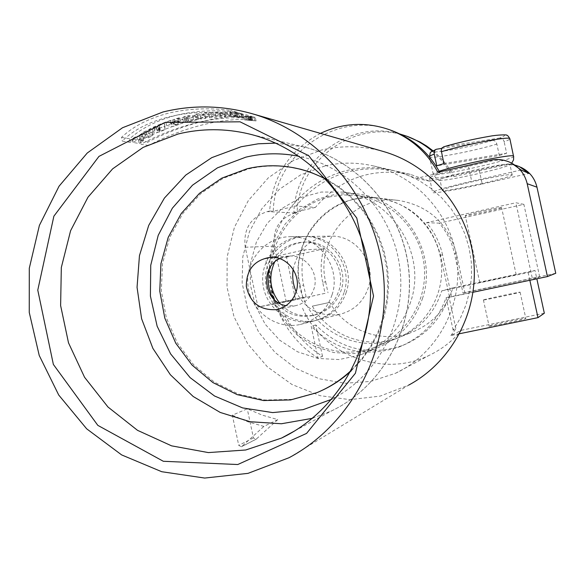 <?xml version="1.0" encoding="UTF-8"?>
<svg xmlns="http://www.w3.org/2000/svg" width="585" height="585" viewBox="0 0 585 585"><rect width="100%" height="100%" fill="white"/><g stroke="black" fill="none" stroke-linecap="round" stroke-linejoin="round"><path stroke-width="0.44" stroke-dasharray="2.92 2.19" d="M232.333 415.189L247.784 421.726L263.879 426.421L277.765 419.62L262.197 415.109L247.25 408.805L232.333 415.189L238.738 445.36L241.415 446.786L263.879 426.421M277.765 419.62L256.025 439.298L253.444 437.924L247.25 408.805M249.276 116.905L250.555 116.956L249.276 116.905L250.022 120.4L251.301 120.466L250.022 120.4M248.91 116.803L249.656 120.298M251.543 120.422L247.733 120.035L251.93 120.356L251.543 120.422L250.789 116.905L251.177 116.817L249.795 116.715L250.548 120.232M251.93 120.356L251.177 116.817M249.795 116.715L250.373 120.313M249.444 120.239L248.691 116.744L248.23 116.612L248.976 120.115M249.619 116.803L248.691 116.744M248.23 116.612L246.987 116.539L247.733 120.035M246.987 116.539L248.281 116.905L249.027 120.378M248.281 116.905L250.57 117.037L251.323 120.547M250.57 117.037L252.077 117.095L250.789 116.905M253.817 117.168L245.254 116.561L253.817 117.168M254.57 120.722L245.992 120.027L254.57 120.722M255.886 120.868L244.669 119.954C247.426 119.757 251.17 120.057 255.886 120.868M255.126 117.293C250.431 116.51 246.695 116.247 243.923 116.503L255.126 117.293M144.729 137.197L142.338 136.758L146.842 134.272L152.817 135.406L148.363 137.863L146.184 137.46L141.394 140.32L143.588 140.707L139.23 143.508L133.109 142.469L137.519 139.639L139.925 140.064L144.729 137.197L143.983 133.68L139.171 136.488L136.758 136.049L132.334 138.828L138.462 139.903L139.23 143.508M142.338 136.758L141.592 133.226L143.983 133.68M139.925 140.064L139.171 136.488M137.519 139.639L136.758 136.049M133.109 142.469L132.334 138.828M143.588 140.707L142.842 137.161L140.634 136.758L145.438 133.95L147.625 134.367L152.085 131.954L146.104 130.784L141.592 133.226M138.462 139.903L142.842 137.161M141.394 140.32L140.634 136.758M146.184 137.46L145.438 133.95M148.363 137.863L147.625 134.367M152.817 135.406L152.085 131.954M146.842 134.272L146.104 130.784M159.873 130.47L159.157 127.069L156.407 127.311L159.317 126.024L160.151 129.98L160.041 129.424L157.131 130.733L160.312 130.448L160.151 129.98M159.398 130.499L158.681 127.099M158.879 130.55L158.155 127.142M157.131 130.733L156.407 127.311M160.041 129.424L159.317 126.024M160.195 130.148L159.588 127.047L159.157 127.069M160.261 130.294L159.537 126.901M160.312 130.448L159.588 127.047M159.902 128.663L159.815 128.1L164.897 126.053L164.955 129.599L159.756 131.932L148.458 133.424L159.902 128.663L159.186 125.263L147.727 129.943L159.032 128.532L159.756 131.932M159.815 128.1L159.186 125.263M154.769 130.981L154.045 127.545M152.97 131.179L152.239 127.735M148.458 133.424L147.727 129.943M164.955 129.599L164.173 122.667L159.091 124.693M159.032 128.532L164.246 126.228M164.897 126.053L164.173 122.667M173.782 121.139L177.518 120.4L175.01 121.417L173.782 121.139L174.491 124.481L175.719 124.751L175.01 121.417M175.719 124.751L178.154 123.669L174.491 124.481M173.57 124.159L174.674 122.667L180.48 120.985L178.549 122.755L183.566 122.367C183.639 122.799 179.887 124.232 172.312 126.667L166.542 125.431L171.259 123.771L173.57 124.159L172.86 120.81L170.542 120.408L165.826 122.053L171.602 123.333L172.312 126.667M174.674 122.667L173.957 119.311L172.86 120.81M173.357 124.232L172.641 120.883M171.259 123.771L170.542 120.408M166.542 125.431L165.826 122.053M171.602 123.333C179.266 120.898 183.025 119.472 182.878 119.04L177.84 119.42L179.77 117.629L173.957 119.311M178.549 122.755L177.84 119.42M180.48 120.985L179.77 117.629M201.086 119.011L195.639 117.68L200.582 116.927L205.978 118.272L201.086 119.011L200.377 115.676L205.262 114.923L199.858 113.541L194.922 114.302L200.377 115.676M195.639 117.68L194.922 114.302M205.978 118.272L205.262 114.923M200.582 116.927L199.858 113.541M213.927 115.691L220.406 115.494L225.583 116.861L220.911 116.971L218.008 116.218L216.077 117.234L209.693 117.819L204.34 116.466L209.159 116.005L212.062 116.744L213.927 115.691L213.189 112.225L211.339 113.336L212.062 116.744M209.159 116.005L208.428 112.569L203.609 113.059L208.977 114.448L215.353 113.834L216.077 117.234M211.339 113.336L208.428 112.569M204.34 116.466L203.609 113.059M209.693 117.819L208.977 114.448M215.353 113.834L217.276 112.759L218.008 116.218M217.276 112.759L220.179 113.541L220.911 116.971M225.583 116.861L224.845 113.388L219.653 111.984L213.189 112.225M220.179 113.541L224.845 113.388M220.406 115.494L219.653 111.984M239.419 116.481L241.927 117.161L230.461 116.181L243.85 117.717L224.53 115.962C225.598 115.391 230.556 115.567 239.419 116.481L238.629 112.773C229.071 111.932 224.15 111.823 223.858 112.437C224.859 112.905 231.265 113.439 243.067 114.053L241.817 113.709L242.599 117.38M243.85 117.717L243.067 114.053M241.817 113.709L229.693 112.612L241.137 113.483L238.629 112.773M235.126 116.261L234.351 112.627M236.691 116.686L235.923 113.066M241.927 117.161L241.137 113.483M148.546 145.489L140.992 144.224C176.056 125.336 216.165 115.274 246.519 118.331L252.632 119.998C223.989 117.102 183.756 127.047 148.546 145.489L147.793 141.95C165.76 132.919 183.924 126.082 202.308 121.453C220.53 117.037 237.049 115.355 251.864 116.4L245.737 114.675C230.227 113.534 213.276 115.201 194.907 119.676C176.348 124.364 158.125 131.347 140.232 140.634L140.992 144.224M140.232 140.634L147.793 141.95M252.632 119.998L251.864 116.4M246.519 118.331L245.737 114.675M555.75 273.29L464.79 292.493L456.337 253.459C448.176 223.675 429.171 206.044 399.328 200.553C355.073 193.401 314.869 238.512 325.669 281.853L322.686 282.299L325.048 293.334L295.564 299.688L286.474 257.151L265.473 258.585L304.77 249.824C301.516 261.495 301.129 273.268 303.615 285.151L300.222 285.655C288.632 239.046 331.688 190.498 379.204 198.161C411.248 204.063 431.672 223.06 440.461 255.148L449.558 297.209L473.06 292.251M295.564 299.688L275.06 303.498L265.473 258.585M322.686 282.299C320.331 271.052 320.697 259.901 323.79 248.852L304.77 249.824M286.474 257.151L323.79 248.852M325.048 293.334L286.226 301.794L257.985 307.074L306.109 296.807L303.615 285.151M325.669 281.853L328.01 292.785M392.381 130.806C338.284 109.022 274.365 153.38 273.275 211.251L295.886 206.052C322.328 175.229 355.651 163.559 395.848 171.054L416.432 178.323L440.059 172.889L439.554 171.939M432.271 151.171C440.425 158.191 447.035 166.498 452.11 176.085L429.726 181.211L410.217 174.33C372.104 167.215 340.485 178.242 315.373 207.412L295.886 206.052M429.726 181.211L416.432 178.323M315.373 207.412L293.897 212.333C295.074 160.37 349.845 118.982 399.935 134.016M293.897 212.333L297.121 212.501C298.174 158.177 358.386 116.634 409.215 137.109M432.98 150.762C441.668 157.935 448.673 166.542 453.997 176.582L452.11 176.085M441.733 148.371L492.519 140.385C494.727 140.371 496.168 141.621 496.848 144.122L499.334 155.53L436.783 165.818M499.787 138.001L443.956 146.755C463.795 140.576 502.895 133.109 504.321 135.186C505.016 135.676 503.502 136.619 499.787 138.001C501.886 137.899 503.341 139.157 504.138 141.775C508.065 140.356 509.966 139.347 509.857 138.733M443.876 163.544L506.639 153.248L504.138 141.775M499.334 155.53L506.639 153.248M509.747 164.246C507.466 161.928 436.512 177.935 439.978 179.961L440.79 180.202C447.203 181.153 504.555 168.4 509.411 164.926L509.747 164.246M512.029 174.747L512.182 174.864C514.259 177.006 441.997 193.013 442.231 190.374C438.83 188.641 509.82 172.721 512.029 174.747M509.586 162.14L510.99 162.776C504.753 160.1 498.318 159.5 491.671 160.963L468.453 166.308C443.642 172.173 430.662 176.078 429.522 178.015C429.829 179.683 454.479 175.624 479.173 169.928L504.197 164.37L510.398 164.283L515.473 165.219M479.173 169.928L482.237 184.041C457.528 189.679 432.907 193.906 432.651 192.48C433.843 190.776 446.86 187.032 471.693 181.24L468.453 166.308M482.237 184.041L528.942 173.438M521.089 169.994L471.693 181.24M453.997 176.582L502.515 165.475C508.745 164.107 514.778 164.677 520.621 167.186L519.392 166.623M440.059 172.889L437.916 172.319M320.441 133.38C289.582 150.023 272.639 175.917 269.612 211.053L273.275 211.251M269.612 211.053L267.243 211.602C250.482 217.32 243.148 229.196 245.232 247.243L257.985 307.074M286.226 301.794L274.343 246.146C272.398 229.364 279.257 218.322 294.906 213.006L297.121 212.501M464.79 292.493L463.006 293.048L454.479 253.656L456.337 253.459M440.461 255.148L442.574 254.921L451.591 296.58L532.569 279.498L539.663 276.866L463.006 293.048M539.663 276.866L523.875 204.348L439.284 223.163C446.874 232.033 451.934 242.197 454.479 253.656M451.591 296.58L449.558 297.209M523.875 204.348L515.868 202.761L532.569 279.498M442.574 254.921C439.891 242.804 434.538 232.055 426.531 222.673L515.868 202.761M302.745 297.421L300.222 285.655M275.06 303.498L306.109 296.807M426.531 222.673L439.284 223.163M501.52 207.69C500.197 207.127 463.759 215.17 465.28 215.682C464.951 216.64 502.756 208.362 501.616 207.726L501.52 207.69M516.102 274.753L479.759 282.482L516.102 274.753M483.532 299.893C485.184 299.111 521.038 291.564 520.116 292.2C520.957 292.493 482.186 300.683 483.415 299.959L483.532 299.893M489.206 326.057L489.089 326.152C487.948 327.271 526.756 319.169 525.827 318.474C526.668 317.458 490.771 324.887 489.206 326.057M544.328 313.216L461.565 330.233L450.859 335.512L459.561 333.721M452.885 287.857L441.719 290.869C434.297 313.86 419.511 329.611 397.354 338.108C366.027 349.728 328.529 335.329 312.361 306.13L329.764 302.416C345.165 330.152 380.872 343.797 410.677 332.741C431.759 324.653 445.821 309.692 452.885 287.857L535.012 270.431L536.84 278.804M535.012 270.431L528.16 272.53L441.719 290.869M529.842 280.281L528.16 272.53M329.764 302.416L312.361 306.13M302.577 308.236C322.796 355.132 382.89 378.268 429.156 355.366C441.726 349.384 452.534 341.011 461.565 330.233M324.902 165.943L300.573 174.915L279.14 189.489L261.787 208.779L249.451 231.66L242.79 256.844L242.131 282.928L247.521 308.47L258.658 332.053L274.943 352.36L295.513 368.236L319.227 378.758L344.784 383.255L370.714 381.42L395.533 373.274C436.198 354.225 462.15 307.922 457.163 261.897C452.293 215.865 417.127 176.034 373.332 165.921C357.113 162.213 340.967 162.22 324.902 165.943M383.614 151.573C362.912 145.724 342.203 145.212 321.494 150.045L293.173 160.634L268.339 177.803L248.384 200.494L234.409 227.346L227.163 256.786L227.031 287.147L234 316.712L247.696 343.79L267.367 366.832L291.93 384.484L320.01 395.672L349.998 399.657L380.14 396.111L408.615 385.142L289.07 457.711M450.859 335.512L455.912 328.88L453.119 330.203L460.475 317.926L466.07 304.697L469.784 290.782L471.539 276.464L471.305 262.014L469.075 247.733L464.899 233.912L458.859 220.816L451.086 208.706L441.741 197.825L431.006 188.392L419.101 180.575L406.275 174.527L392.776 170.352C377.603 166.886 362.503 166.879 347.461 170.345C307.937 179.617 276.837 213.949 270.65 254.095C264.457 294.248 283.601 336.558 317.999 358.013L322.503 356.353C305.319 345.457 292.427 330.759 283.827 312.236M322.503 356.353L315.79 324.96C340.507 349.545 369.42 356.389 402.538 345.486C424.981 336.251 440.461 320.046 448.987 296.858L455.912 328.88M448.987 296.858L446.099 297.743C437.463 321.245 421.778 337.669 399.05 347.015C365.508 358.057 336.221 351.117 311.191 326.203L317.999 358.013M453.119 330.203L446.099 297.743M315.79 324.96L311.191 326.203M353.684 199.288C314.445 207.989 289.363 251.747 300.719 290.511C311.395 329.472 355.819 353.318 393.8 339.541C424.308 328.843 444.907 295.952 441.287 262.994C437.851 230.007 410.75 202.169 378.656 198.103L366.108 197.584L353.684 199.288M330.035 196.801C287.93 206.198 261.086 253.283 273.275 294.986C284.727 336.909 332.36 362.649 373.142 347.87C405.902 336.39 428.044 300.968 424.147 265.436C420.44 229.883 391.292 199.88 356.835 195.514L343.358 194.959L330.035 196.801M422.428 298.672C438.384 252.874 404.513 198.878 357.457 193.935L337.018 193.884L317.348 199.163L299.732 209.379L285.326 223.821L275.038 241.51L269.531 261.276L269.137 281.831L273.875 301.845L283.447 320.017L297.238 335.154L314.386 346.261L333.764 352.565L354.115 353.611L374.086 349.282C397.815 340.104 413.924 323.234 422.428 298.672M410.641 301.977C401.734 327.746 384.872 345.428 360.031 355.036L339.139 359.556L317.845 358.437L297.575 351.812L279.645 340.156L265.217 324.28L255.206 305.224L250.248 284.252L250.658 262.702L256.405 241.985L267.148 223.441L282.211 208.304L300.631 197.584L321.209 192.041L342.591 192.092C391.84 197.255 427.35 253.927 410.641 301.977M293.165 269.4C297.867 248.757 310.62 237.671 331.417 236.135C356.55 235.441 376.733 263.659 368.25 287.952C363.322 301.918 353.83 310.708 339.79 314.313C320.075 317.18 305.524 309.655 296.142 291.732M346.283 292.171C341.004 307.183 330.847 316.617 315.812 320.478C292.478 325.838 268.018 307.542 265.663 283.294C262.833 259.096 282.869 236.106 306.818 236.472C333.721 235.726 355.366 266.058 346.283 292.171M274.606 262.109C281.465 249.415 292.01 242.716 306.24 242.022C329.83 241.013 349.04 267.55 341.077 290.445C336.404 303.695 327.403 311.937 314.072 315.176C300.8 317.406 289.487 313.56 280.142 303.637M269.517 268.471C275.272 252.055 286.679 243.265 303.747 242.095C327.49 241.078 346.832 267.806 338.81 290.862C334.108 304.2 325.048 312.507 311.63 315.761C295.542 318.167 282.855 312.522 273.561 298.833M344.053 292.602C338.744 307.717 328.514 317.216 313.377 321.099C289.889 326.503 265.268 308.076 262.899 283.659C260.047 259.294 280.215 236.135 304.324 236.508C331.402 235.755 353.194 266.307 344.053 292.602M332.017 294.913C326.51 310.598 315.922 320.456 300.244 324.478C275.923 330.064 250.424 310.935 247.967 285.604C245.013 260.332 265.882 236.303 290.847 236.691C318.898 235.909 341.479 267.623 332.017 294.913M279.681 258.628L289.517 256.033C305.801 254.767 319.454 273.049 313.948 288.888C310.65 298.211 304.288 303.864 294.847 305.845L285.955 305.67M351.709 369.903L362.269 358.298L371.204 345.289L378.349 331.117L383.555 316.039L386.714 300.346L387.775 284.325L386.7 268.288L383.519 252.53L378.29 237.356L371.117 223.046L362.137 209.876L351.534 198.088L339.497 187.887L326.276 179.471M292.281 167.507C277.509 165.072 262.892 165.562 248.442 168.955L223.207 178.315L200.926 193.467L182.798 213.51L169.767 237.327L162.491 263.608L161.336 290.92L166.352 317.816L177.284 342.854L193.555 364.682L214.329 382.093L238.512 394.107L264.793 400.008L291.747 399.387L317.852 392.206L322.021 390.385M351.183 370.883L362.1 359.285L371.365 346.21L378.787 331.907L384.206 316.646L387.526 300.727L388.659 284.464L387.592 268.164L384.338 252.164L378.97 236.771L371.592 222.293L362.356 208.999L351.446 197.152L339.081 186.973L325.509 178.659M130.404 142.447L122.309 141.087C143.778 119.113 188.721 107.596 231.36 114.192L237.927 115.984C196.64 109.863 153.292 120.737 130.404 142.447L129.629 138.784C141.709 128.071 157.292 120.218 176.377 115.23C195.865 110.616 216.121 109.622 237.13 112.254L237.927 115.984M231.36 114.192L230.548 110.404C208.867 107.603 188.056 108.554 168.129 113.249C148.619 118.411 133.088 126.448 121.519 137.365L122.309 141.087M237.13 112.254L230.548 110.404M121.519 137.365L129.629 138.784M188.721 120.963L184.458 119.969L189.321 118.872L193.547 119.874L197.357 119.128L198.637 119.442L186.301 122.221L184.977 121.914L188.721 120.963L188.012 117.643L184.275 118.594L185.591 118.909L186.301 122.221M184.458 119.969L183.741 116.612L188.012 117.643M184.977 121.914L184.275 118.594M185.591 118.909L197.935 116.115L196.64 115.793L192.838 116.547L188.604 115.508L183.741 116.612M198.637 119.442L197.935 116.115M197.357 119.128L196.64 115.793M193.547 119.874L192.838 116.547M189.321 118.872L188.604 115.508M241.868 446.487L256.464 439.006M253.444 437.924L238.738 445.36M250.117 116.956L250.87 120.459M250.504 120.364L249.751 116.854M492.519 140.385C465.638 148.619 417.909 156.246 436.878 149.138M429.478 156.707L429.5 156.809C429.434 159.559 473.579 151.201 496.848 144.122M513.659 156.202C516.058 159.281 433.178 177.76 433.251 174.162C433.054 173.65 435.035 172.692 439.203 171.288M490.098 160.312L491.671 160.963M501.133 164.897L502.515 165.475M294.906 213.006L267.243 211.602M245.232 247.243L274.343 246.146M331.863 399.226C378.356 375.585 406.97 320.434 399.687 266.555C392.542 212.648 350.466 167.017 299.454 156.414M312.448 418.312L331.563 410.889C382.458 386.612 414.955 327.797 408.615 269.217C402.407 210.622 358.174 159.902 303.279 146.791L275.74 143.12M256.025 439.298L241.415 446.786M250.629 116.751L251.374 120.261M251.996 116.693L252.749 120.21M245.247 116.561L245.992 120.027M253.941 117.212L254.702 120.773M256.055 120.927L255.287 117.358M244.654 119.954L243.916 116.503M177.54 120.59L178.249 123.932M182.827 119.047L183.536 122.375M229.693 112.612L230.453 116.181M223.85 112.437L224.596 115.947M410.217 174.33L395.848 171.054M440.79 180.202C438.867 181.101 436.351 179.083 433.251 174.162L429.58 157.182M511.736 163.12L509.411 164.926M512.182 174.864L509.901 164.385M442.231 190.374L439.978 179.961M429.522 178.015L432.651 192.48M379.204 198.161L399.328 200.553M516.182 274.723L501.616 207.726M479.759 282.482L465.28 215.682M483.415 299.959L489.089 326.152M520.116 292.2L525.827 318.474M397.354 338.108L410.677 332.741M395.533 373.274L429.156 355.366M373.332 165.921L392.776 170.352M399.05 347.015L402.538 345.486M373.142 347.87L393.8 339.541M356.835 195.514L378.656 198.103M360.031 355.036L374.086 349.282M342.591 192.092L357.457 193.935M315.812 320.478L339.79 314.313M306.818 236.472L331.417 236.135M311.63 315.761L314.072 315.176M303.747 242.095L306.24 242.022M300.244 324.478L313.377 321.099M290.847 236.691L304.324 236.508M277.634 309.333L294.847 305.845M270.489 257.276L289.517 256.033M316.756 392.725L317.852 392.206M294.877 430.823L331.556 410.889C382.597 386.524 415.072 327.702 408.74 269.21C402.553 210.695 358.342 159.961 303.286 146.791L248.932 133.921"/><path stroke-width="0.88" d="M439.554 171.939C428.651 152.407 412.93 138.696 392.381 130.806L389.793 129.841C366.122 121.578 343 122.762 320.441 133.38M399.935 134.016L406.941 136.261C416.228 139.72 424.673 144.692 432.271 151.171M406.941 136.261L419.928 141.98L426.655 146.053L432.98 150.762M520.621 167.186C529.242 171.244 534.697 177.913 536.971 187.178L555.75 273.29L547.436 276.566L527.195 183.69C524.745 173.694 518.873 166.513 509.586 162.14C503.297 159.442 496.804 158.827 490.098 160.312L437.916 172.319C426.933 152.115 410.897 137.95 389.793 129.841M443.956 146.755L441.967 147.99L441.207 150.374L443.876 163.544L436.783 165.818L434.238 154.096C433.997 151.515 434.699 149.899 436.366 149.263L441.733 148.371M515.473 165.219L519.392 166.623L528.942 173.438L521.089 169.994L510.99 162.776M473.06 292.251L547.436 276.566M536.84 278.804L544.328 313.216L537.973 317.64L529.842 280.281M459.561 333.721L537.973 317.64M408.615 385.142C452.139 361.852 479.093 310.745 473.645 260.157C468.256 209.562 431.094 165.241 383.614 151.573L252.252 113.739C222.337 105.3 192.56 104.722 162.93 112.006L122.514 127.742L87.245 153.021L59.041 186.227L39.392 225.393L29.294 268.252L29.25 312.427L39.232 355.475L58.712 395.014L86.675 428.82L121.651 454.918L161.731 471.715L204.677 478.055L247.996 473.367L289.07 457.711C351.987 424.191 391.387 348.843 383.314 273.875C375.336 198.9 320.865 133.424 252.252 113.739M296.142 291.732C293.048 284.566 292.054 277.122 293.165 269.4M280.142 303.637C269.985 290.899 268.142 277.056 274.606 262.109M273.561 298.833C267.996 289.275 266.65 279.155 269.517 268.471M285.955 305.67C263.872 302.094 259.316 267.857 279.681 258.628M296.112 291.827C292.661 301.626 285.985 307.564 276.098 309.648C259.85 310.423 249.927 302.642 246.314 286.306C246.387 269.583 254.446 259.901 270.489 257.276C287.557 255.952 301.882 275.177 296.112 291.827M326.276 179.471C315.622 173.708 304.419 169.738 292.654 167.573C277.319 164.831 262.146 165.226 247.126 168.758L221.81 178.147L199.47 193.342L181.291 213.459L168.217 237.349L160.919 263.703L159.763 291.111L164.802 318.086L175.763 343.205L192.085 365.098L212.918 382.568L237.166 394.626L263.535 400.542L290.57 399.928L316.756 392.725C329.735 387.343 341.384 379.731 351.709 369.903M322.021 390.385C332.704 385.449 342.422 378.948 351.183 370.883M325.509 178.659L310.035 172.019L300.844 169.292L292.281 167.507M178.045 134.009L143.179 147.362L112.612 168.868L87.991 197.203L70.602 230.709L61.323 267.506L60.621 305.575L68.511 342.847L84.569 377.288L107.976 407.014L137.512 430.326L171.588 445.85L208.348 452.585L245.707 450.004L281.495 438.092C339.651 410.407 376.952 342.649 369.625 275.023C362.473 207.375 311.659 148.89 248.932 133.921C225.115 128.298 201.481 128.327 178.045 134.009M165.145 122.44L98.967 156.392L53.871 216.187L37.776 290.123L53.359 364.426L97.834 425.368L163.325 461.28L237.766 464.527L306.569 433.412L355.409 373.259L373.537 296.054L356.762 218.022L308.748 155.705L240.047 121.812L165.145 122.44M536.971 187.178L527.195 183.69M434.238 154.096C430.874 155.369 429.295 156.268 429.5 156.809L429.58 157.182M443.613 146.828C458.223 142.557 473.645 139.025 489.879 136.239C497.009 134.85 507.685 134.535 506.625 135.223C507.283 134.981 508.358 136.151 509.857 138.733L509.674 138.535C508.219 136.232 463.378 144.861 441.317 151.742M439.203 171.288C456.929 165.087 512.087 153.782 513.484 156.034L509.857 138.733M299.454 156.414C281.458 152.714 263.608 152.948 245.919 157.138L217.452 167.844L192.472 185.211L172.363 208.172L158.206 235.36L150.754 265.224L150.404 296.076L157.138 326.196L170.615 353.903L190.103 377.632L214.541 396.001L242.585 407.906L272.654 412.593L303.015 409.675L331.863 399.226M275.74 143.12L258.292 143.793L241.144 146.747L211.785 157.643L185.774 175.076L164.407 198.074L148.714 225.408L139.457 255.66L137.051 287.293L141.599 318.723L152.882 348.375L170.359 374.744L193.182 396.491L220.231 412.447L250.168 421.726L281.451 423.752L312.448 418.312M436.066 149.38C428.491 153.672 431.035 150.469 429.478 156.707M513.659 156.202L513.557 159.859L511.736 163.12M276.098 309.648L277.634 309.333M292.654 167.573L293.831 167.778M281.495 438.092L294.877 430.823"/></g></svg>
